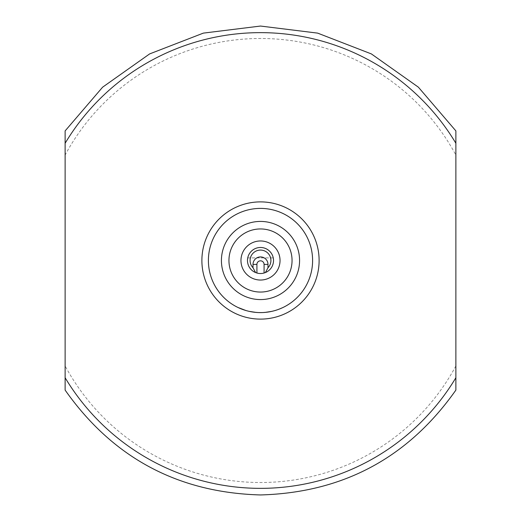 <?xml version="1.0" encoding="UTF-8"?>
<svg xmlns="http://www.w3.org/2000/svg" width="521" height="521" viewBox="0 0 521 521"><rect width="100%" height="100%" fill="white"/><g stroke="black" fill="none" stroke-linecap="round" stroke-linejoin="round"><path stroke-width="0.39" stroke-dasharray="2.6 1.95" d="M245.886 310.509L238.032 307.364M276.215 310.041L276.254 310.164A52.1 52.1 0 0 1 260.5 312.6A52.1 52.1 0 0 0 271.63 311.395L271.604 311.271A51.97 51.97 0 0 1 264.863 312.287L264.407 312.32L264.87 312.418A52.1 52.1 0 0 0 271.63 311.395L271.604 311.271A51.97 51.97 0 0 1 260.5 312.47A51.97 51.97 0 0 0 276.215 310.041L276.644 309.897A51.97 51.97 0 0 0 282.968 307.364L277.12 309.878A52.1 52.1 0 0 1 260.5 312.6A52.1 52.1 0 0 0 265.326 312.379A52.1 52.1 0 0 1 260.5 312.6A52.1 52.1 0 0 0 271.63 311.395A52.1 52.1 0 0 1 260.5 312.6A52.1 52.1 0 0 0 271.63 311.395L271.63 311.395A52.1 52.1 0 0 1 260.5 312.6A52.1 52.1 0 0 0 312.6 260.5A52.1 52.1 0 0 0 260.5 208.4A52.1 52.1 0 0 0 208.4 260.5A52.1 52.1 0 0 0 265.326 312.379L271.604 311.271A51.97 51.97 0 0 1 249.487 311.291L255.765 312.385L249.487 311.291A51.97 51.97 0 0 0 260.5 312.47A51.97 51.97 0 0 1 249.487 311.291A51.97 51.97 0 0 0 260.5 312.47A51.97 51.97 0 0 1 255.778 312.255L249.487 311.291A51.97 51.97 0 0 0 260.5 312.47A51.97 51.97 0 0 1 256.684 312.326L256.221 312.424M264.87 312.418L264.414 312.45A52.1 52.1 0 0 1 260.5 312.6A52.1 52.1 0 0 0 271.63 311.395L271.604 311.271A51.97 51.97 0 0 1 256.684 312.326L256.684 312.326A51.97 51.97 0 0 0 260.5 312.47A51.97 51.97 0 0 1 255.778 312.255L255.778 312.255A51.97 51.97 0 0 0 260.5 312.47A51.97 51.97 0 0 1 255.778 312.255A51.97 51.97 0 0 0 260.5 312.47A51.97 51.97 0 0 1 256.684 312.326A51.97 51.97 0 0 0 260.5 312.47A51.97 51.97 0 0 1 249.487 311.291L249.487 311.291M271.63 311.395L271.63 311.395A52.1 52.1 0 0 1 260.5 312.6A52.1 52.1 0 0 0 271.63 311.395A52.1 52.1 0 0 1 260.5 312.6A52.1 52.1 0 0 0 271.63 311.395L271.604 311.271A51.97 51.97 0 0 1 256.684 312.326L256.677 312.457A52.1 52.1 0 0 0 260.5 312.6A52.1 52.1 0 0 1 249.461 311.415A52.1 52.1 0 0 0 260.5 312.6A52.1 52.1 0 0 1 255.765 312.385L255.778 312.255A51.97 51.97 0 0 0 265.313 312.248A51.97 51.97 0 0 1 260.5 312.47A51.97 51.97 0 0 0 264.407 312.32A51.97 51.97 0 0 1 260.5 312.47A51.97 51.97 0 0 0 277.074 309.754L277.12 309.878M276.684 310.021L276.684 310.021A52.1 52.1 0 0 0 283.027 307.481L277.074 309.754M264.407 312.32L264.414 312.45A52.1 52.1 0 0 1 260.5 312.6A52.1 52.1 0 0 0 264.414 312.45L264.407 312.32A51.97 51.97 0 0 1 260.5 312.47A51.97 51.97 0 0 0 265.313 312.248M271.604 311.271A51.97 51.97 0 0 1 260.5 312.47A51.97 51.97 0 0 0 271.604 311.271A51.97 51.97 0 0 1 260.5 312.47A51.97 51.97 0 0 0 271.604 311.271A51.97 51.97 0 0 1 260.5 312.47A51.97 51.97 0 0 0 271.604 311.271M260.5 299.575A39.075 39.075 0 0 1 221.425 260.5A39.075 39.075 0 0 1 260.5 221.425A39.075 39.075 0 0 1 299.575 260.5A39.075 39.075 0 0 1 260.5 299.575M455.875 365.95A222.018 222.018 0 0 1 65.125 365.95L65.125 155.05A222.018 222.018 0 0 1 455.875 155.05L455.875 365.95M455.875 390.099L455.875 387.969M280.038 260.5A19.538 19.538 0 0 0 260.5 240.963A19.538 19.538 0 0 0 240.963 260.5A19.538 19.538 0 0 0 260.5 280.038A19.538 19.538 0 0 0 280.038 260.5M264.082 273.024A13.025 13.025 0 0 0 260.5 247.475A13.025 13.025 0 0 0 256.918 273.024L256.918 264.407A3.582 3.582 0 0 1 260.5 260.826A3.582 3.582 0 0 1 264.082 264.407L264.082 273.024A13.025 13.025 0 0 0 273.264 257.895L247.735 257.895A13.025 13.025 0 0 0 256.918 273.024M256.677 312.457A52.1 52.1 0 0 0 260.5 312.6A52.1 52.1 0 0 1 256.677 312.457A52.1 52.1 0 0 0 260.5 312.6A52.1 52.1 0 0 1 256.677 312.457A52.1 52.1 0 0 0 260.5 312.6A52.1 52.1 0 0 1 255.765 312.385L255.765 312.385A52.1 52.1 0 0 0 260.5 312.6A52.1 52.1 0 0 1 255.765 312.385A52.1 52.1 0 0 0 260.5 312.6A52.1 52.1 0 0 1 249.461 311.415A52.1 52.1 0 0 0 260.5 312.6A52.1 52.1 0 0 1 249.461 311.415A52.1 52.1 0 0 0 260.5 312.6A52.1 52.1 0 0 1 255.765 312.385M247.735 257.895L273.264 257.895M455.875 143.249L455.875 130.901M65.125 130.901L65.125 143.255M65.125 377.745L65.125 390.099"/><path stroke-width="0.78" d="M260.5 228.947A31.553 31.553 0 0 0 228.947 260.5A31.553 31.553 0 0 0 260.5 292.053A31.553 31.553 0 0 0 292.053 260.5A31.553 31.553 0 0 0 260.5 228.947M260.5 299.575A39.075 39.075 0 0 1 221.425 260.5A39.075 39.075 0 0 1 260.5 221.425A39.075 39.075 0 0 1 299.575 260.5A39.075 39.075 0 0 1 260.5 299.575M260.5 312.6A52.1 52.1 0 0 1 208.4 260.5A52.1 52.1 0 0 1 260.5 208.4A52.1 52.1 0 0 1 312.6 260.5A52.1 52.1 0 0 1 260.5 312.6M455.875 377.745L455.875 390.099C408.269 457.692 343.144 492.645 260.5 494.95C177.856 492.645 112.731 457.692 65.125 390.099L65.125 130.901L102.617 87.183L149.631 53.917L203.34 33.123L260.5 26.05L317.66 33.123L371.369 53.917L418.383 87.183L455.875 130.901L455.875 377.745A227.853 227.853 0 0 1 65.125 377.745L65.125 365.95M455.875 387.969L455.875 365.95M260.5 319.113A58.612 58.612 0 0 1 201.887 260.5A58.612 58.612 0 0 1 260.5 201.887A58.612 58.612 0 0 1 319.113 260.5A58.612 58.612 0 0 1 260.5 319.113M280.038 260.5A19.538 19.538 0 0 0 260.5 240.963A19.538 19.538 0 0 0 240.963 260.5A19.538 19.538 0 0 0 260.5 280.038A19.538 19.538 0 0 0 280.038 260.5M267.989 267.742L265.384 272.574A13.025 13.025 0 0 0 260.5 247.475A13.025 13.025 0 0 0 255.616 272.574L253.011 267.742L253.011 264.407A7.489 7.489 0 0 1 260.5 256.918A7.489 7.489 0 0 1 267.989 264.407L267.989 267.742A10.42 10.42 0 0 0 260.5 250.08A10.42 10.42 0 0 0 253.011 267.742M265.384 272.574L264.082 273.024L264.082 264.407A3.582 3.582 0 0 0 260.5 260.826A3.582 3.582 0 0 0 256.918 264.407L256.918 273.024L255.616 272.574M237.973 307.481L245.886 310.509M249.461 311.415L255.765 312.385M265.326 312.379L271.63 311.395M276.254 310.164L276.684 310.021M264.414 312.45L264.87 312.418M256.221 312.424L256.677 312.457M256.918 273.024A13.025 13.025 0 0 0 264.082 273.024M455.875 155.05L455.875 143.249A227.853 227.853 0 0 0 65.125 143.255L65.125 155.05M253.011 264.407L256.918 264.407M267.989 264.407L264.082 264.407"/></g></svg>
